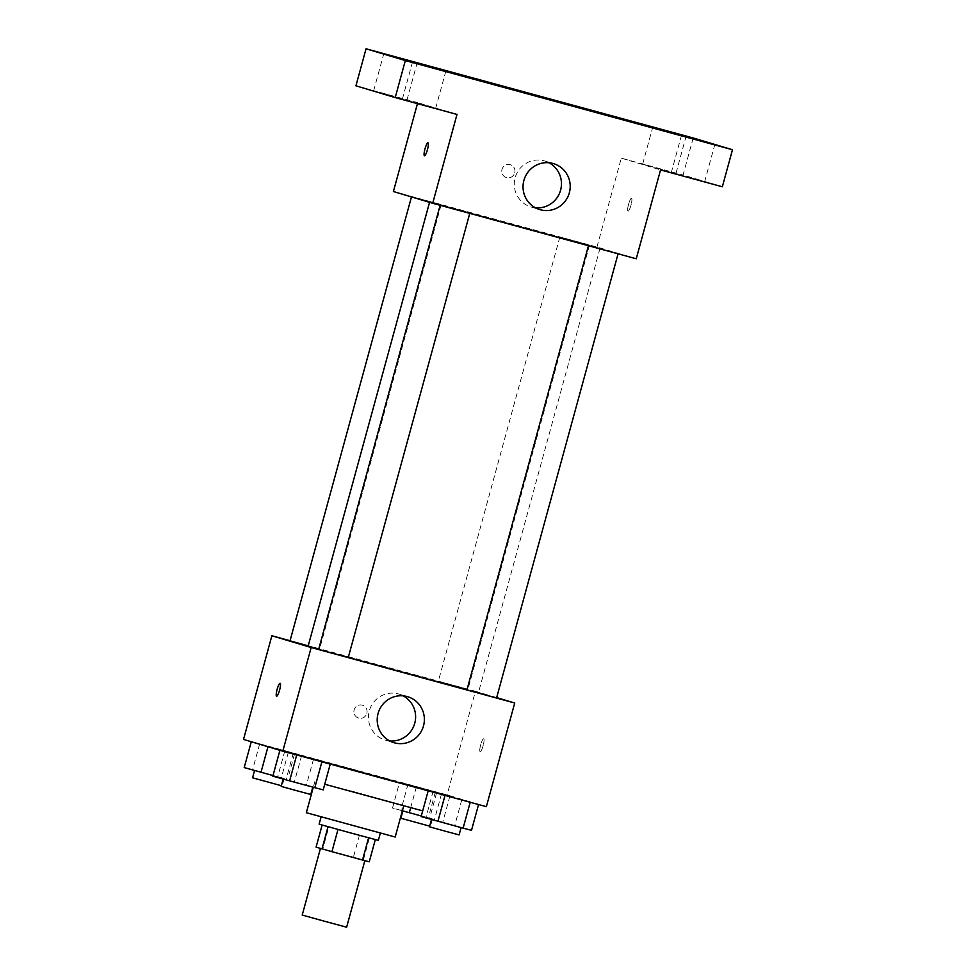 <?xml version="1.0" encoding="UTF-8"?>
<svg xmlns="http://www.w3.org/2000/svg" width="976" height="976" viewBox="0 0 976 976"><rect width="100%" height="100%" fill="white"/><g stroke="black" fill="none" stroke-linecap="round" stroke-linejoin="round"><path stroke-width="0.73" stroke-dasharray="4.88 3.66" d="M346.639 927.2L302.218 915.049M364.475 860.429L320.445 848.412L364.475 860.429M322.8 848.949L363.34 860.039L369.416 837.835L328.875 826.733L322.8 848.949L316.078 847.156M363.34 860.039L369.245 861.808M359.473 835.078L353.397 857.294M328.875 826.733L369.416 837.835M319.115 824.171L378.359 840.373M345.15 823.195L380.384 832.967L345.15 823.195M306.342 812.715L395.182 837.03M350.957 790.877L403.796 805.554L350.957 790.877M324.74 784.24L422.693 810.885M351.616 769.051L298.766 754.826L315.138 759.67L435.284 792.28L351.616 769.051M251.296 741.675L301.657 755.412L251.271 741.736M279.917 750.251L330.278 763.976L279.905 750.312M243.524 739.418L447.081 794.903L486.365 806.676M399.599 782.105L449.973 795.83L399.599 782.105L449.973 795.83L399.599 782.105L392.511 808.018L421.303 815.985M428.22 790.682L478.594 804.407L428.183 790.816M290.055 640.72L475.434 691.252L447.081 794.903M366.854 713.358A6.722 6.588 106.7 0 0 362.413 705.197A6.722 6.588 106.7 0 0 354.178 709.735A6.722 6.588 106.7 0 0 358.558 718.068A6.722 6.588 106.7 0 0 366.854 713.358A6.722 6.588 106.7 0 0 362.413 705.197A6.722 6.588 106.7 0 0 354.178 709.735A6.722 6.588 106.7 0 0 358.558 718.068A6.722 6.588 106.7 0 0 366.854 713.358M466.979 689.751L308.148 646.088M318.713 649.186L348.286 657.434M475.434 691.252L496.662 697.608M348.261 657.507L318.652 649.406M308.209 645.88L290.031 640.829M467.675 689.276L438.334 681.26L467.675 689.276M466.955 689.837L496.577 697.938M483.681 738.783A6.722 1.281 -74.8 0 0 483.681 738.771A6.722 1.281 -74.8 0 0 480.68 744.92A6.722 1.281 -74.8 0 0 480.143 751.74A6.722 1.281 -74.8 0 0 483.144 745.603A6.722 1.281 -74.8 0 0 483.681 738.783A6.722 1.281 -74.8 0 0 483.669 738.771A6.722 1.281 -74.8 0 0 480.668 744.92A6.722 1.281 -74.8 0 0 480.143 751.74A6.722 1.281 -74.8 0 0 483.144 745.603A6.722 1.281 -74.8 0 0 483.681 738.771L483.681 738.771M280.124 683.285L280.124 683.285A6.722 1.281 105.2 0 1 279.6 690.105A6.722 1.281 105.2 0 1 276.598 696.254A6.722 1.281 105.2 0 1 276.586 696.254L276.586 696.242M389.656 740.918A23.985 23.546 -73.3 0 1 369.465 710.308A23.985 23.546 -73.3 0 1 403.161 695.839M598.434 247.928L429.684 201.849L598.434 247.928M588.76 245.684L618.101 253.699L588.76 245.684M440.908 204.606L411.555 196.591L440.908 204.606M589.211 245.037L559.858 237.022L589.211 245.037M469.529 213.183L440.176 205.167L469.529 213.183M393.401 191.516L596.97 247.001L636.254 258.774M355.923 85.815L417.716 102.663L417.447 103.651M693.192 137.982L683.066 174.997L722.35 186.77M596.97 247.001L621.273 158.149L683.066 174.997M514.718 172.862A6.722 6.588 106.7 0 0 510.277 164.7A6.722 6.588 106.7 0 0 502.042 169.238A6.722 6.588 106.7 0 0 506.422 177.571A6.722 6.588 106.7 0 0 514.718 172.862A6.722 6.588 106.7 0 0 510.277 164.7A6.722 6.588 106.7 0 0 502.042 169.238A6.722 6.588 106.7 0 0 506.422 177.571A6.722 6.588 106.7 0 0 514.718 172.862M457 114.436L417.716 102.663M621.273 158.149L660.557 169.922M631.545 198.287A6.722 1.281 -74.8 0 0 631.545 198.274A6.722 1.281 -74.8 0 0 628.544 204.423A6.722 1.281 -74.8 0 0 628.007 211.243A6.722 1.281 -74.8 0 0 631.008 205.119A6.722 1.281 -74.8 0 0 631.545 198.287A6.722 1.281 -74.8 0 0 631.533 198.274A6.722 1.281 -74.8 0 0 628.532 204.423A6.722 1.281 -74.8 0 0 628.007 211.243A6.722 1.281 -74.8 0 0 630.996 205.106A6.722 1.281 -74.8 0 0 631.545 198.287M427.988 142.789L427.988 142.789A6.722 1.281 105.2 0 1 427.464 149.609A6.722 1.281 105.2 0 1 424.45 155.757L424.45 155.757M535.495 207.827A23.985 23.546 -73.3 0 1 515.304 177.217A23.985 23.546 -73.3 0 1 549 162.748M393.487 96.295L373.662 90.78L393.487 96.295M422.108 104.859L402.283 99.357L422.108 104.859M662.484 169.617L642.647 164.102L662.484 169.617M691.106 178.193L671.268 172.679L691.106 178.193M421.132 816.595L471.506 830.32M460.855 827.416L431.514 819.401L460.855 827.416M436.601 792.854L429.513 818.766M461.794 799.71L454.706 825.635M459.098 834.907L429.489 826.806M272.829 776.164L323.19 789.889M312.552 786.998L283.199 778.982L312.552 786.998M288.298 752.423L281.21 778.336M313.479 759.291L306.391 785.204M310.795 794.488L281.173 786.388M402.368 810.775L392.511 808.018M432.234 818.852L402.881 810.836L432.234 818.852M407.98 784.277L400.892 810.19M433.161 791.146L426.073 817.058M449.973 795.83L442.872 821.743M441.579 793.659L434.491 819.572M416.398 786.802L410.689 807.677M429.672 826.147L400.855 818.242M244.207 767.587L272.999 775.554M283.931 778.421L254.577 770.406L283.931 778.421M259.677 743.846L252.589 769.759M284.858 750.715L277.77 776.628M301.657 755.412L294.569 781.325M293.276 753.24L286.188 779.153M281.356 785.717L252.552 777.811M314.943 781.251L313.284 787.303M294.606 753.801L289.03 774.163M435.284 792.28L429.708 812.642M385.142 740.052L393.901 742.675M398.903 694.082L407.675 696.718M599.972 248.441L478.447 692.679M441.176 204.692L319.64 648.93M559.858 237.022L438.334 681.26M589.48 245.122L467.943 689.361M530.981 206.961L539.74 209.584M544.742 160.991L553.514 163.626M407.004 99.906L417.13 62.891M373.662 90.78L383.788 53.765M675.99 173.228L686.116 136.213M642.647 164.102L652.773 127.087M704.611 181.804L714.749 144.79M671.268 172.679L681.394 135.664M435.625 108.482L445.751 71.455M402.283 99.357L412.409 62.342M432.502 818.937L430.477 826.343M284.199 778.506L282.174 785.912"/><path stroke-width="1.46" d="M320.433 848.461L302.218 915.049L324.398 921.222L346.639 927.2L364.853 860.649M368.599 837.823L362.523 860.027L331.925 851.682L316.078 847.156L322.129 825.062M362.523 860.027L369.245 861.808L375.321 839.616M380.335 833.126L378.359 840.373L348.7 832.418L319.115 824.171L321.104 816.924M337.989 829.478L331.925 851.682M328.058 826.721L321.982 848.925M403.722 805.81L395.182 837.03L306.342 812.715L313.284 787.303M422.693 810.885L324.74 784.24M496.662 697.608L514.718 703.013L486.365 806.676L282.808 751.178L243.524 739.418L271.877 635.754L290.055 640.72M429.55 202.337L308.148 646.088L318.713 649.186M348.286 657.434L466.979 689.751M514.718 703.013L311.161 647.527L271.877 635.754M440.139 205.314L318.652 649.406L333.438 653.53L348.261 657.507L469.761 213.39M411.469 196.92L290.031 640.829L308.209 645.88M618.076 253.809L496.577 697.938L492.709 696.937L466.955 689.837L588.443 245.745M311.161 647.527L282.808 751.178M423.511 725.888A23.985 23.546 -73.3 0 1 393.901 742.675A23.985 23.546 -73.3 0 1 378.237 712.931A23.985 23.546 -73.3 0 1 407.675 696.718A23.985 23.546 -73.3 0 1 423.511 725.888M276.586 696.254A6.722 1.281 105.2 0 1 276.586 696.242A6.722 1.281 105.2 0 1 277.123 689.41A6.722 1.281 105.2 0 1 280.124 683.285A6.722 1.281 105.2 0 1 279.587 690.105A6.722 1.281 105.2 0 1 276.586 696.242L276.586 696.242A6.722 1.281 105.2 0 1 277.123 689.422A6.722 1.281 105.2 0 1 280.124 683.285M403.161 695.839A23.985 23.546 -73.3 0 1 389.656 740.918M732.476 149.743L405.333 60.573L366.049 48.8L693.192 137.982L732.476 149.743L722.35 186.77L660.557 169.922L636.254 258.774L432.697 203.276L393.401 191.516L417.447 103.651M366.049 48.8L355.923 85.815L395.207 97.588L405.333 60.573M432.697 203.276L457 114.436L395.207 97.588M569.35 192.797A23.985 23.546 -73.3 0 1 539.74 209.584A23.985 23.546 -73.3 0 1 524.063 179.84A23.985 23.546 -73.3 0 1 553.514 163.626A23.985 23.546 -73.3 0 1 569.35 192.797M424.45 155.757L424.45 155.757A6.722 1.281 105.2 0 1 424.987 148.913A6.722 1.281 105.2 0 1 427.988 142.789A6.722 1.281 105.2 0 1 427.451 149.609A6.722 1.281 105.2 0 1 424.45 155.757A6.722 1.281 105.2 0 1 424.438 155.745A6.722 1.281 105.2 0 1 424.987 148.925A6.722 1.281 105.2 0 1 427.988 142.789M549 162.748A23.985 23.546 -73.3 0 1 535.495 207.827M425.926 65.953L445.751 71.455L425.926 65.953M694.912 139.275L714.749 144.79L694.912 139.275M666.291 130.699L686.116 136.213L666.291 130.699M397.293 57.377L417.13 62.891L397.293 57.377M478.557 804.541L471.506 830.32L463.124 828.148L421.132 816.595L428.183 790.816M470.2 802.26L463.124 828.148M445.019 795.403L437.931 821.28M431.49 819.486L429.489 826.806L444.275 830.93L459.098 834.907L461.099 827.599M330.242 764.11L323.19 789.889L289.628 780.861L272.829 776.164L279.905 750.312M321.897 761.841L314.809 787.717M296.704 754.973L289.628 780.861M283.174 779.055L281.173 786.388L295.96 790.499L310.795 794.488L312.796 787.168M421.303 815.985L402.368 810.775M410.689 807.677L409.31 812.715M402.868 810.91L400.855 818.242L429.672 826.147M272.999 775.554L244.207 767.587L251.271 741.736M267.985 746.75L261.007 772.284M254.553 770.479L252.552 777.811L281.356 785.717"/></g></svg>

